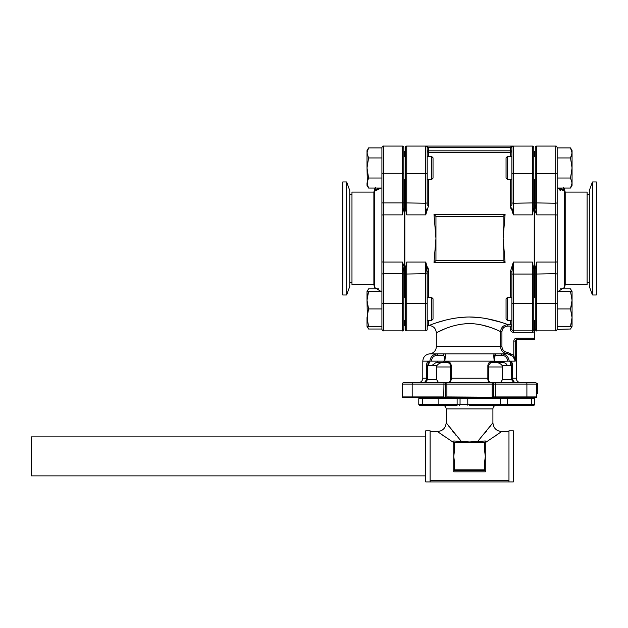 <?xml version="1.0" encoding="UTF-8"?>
<svg xmlns="http://www.w3.org/2000/svg" width="628" height="628" viewBox="0 0 628 628"><rect width="100%" height="100%" fill="white"/><g stroke="black" fill="none" stroke-linecap="round" stroke-linejoin="round"><path stroke-width="0.94" d="M426.09 382.609L535.26 382.609A1.46 1.46 0 0 1 536.72 384.077L536.72 383.441L537.45 383.441L537.45 384.454L536.72 384.454L537.45 384.454L537.45 385.388L536.72 385.388L537.45 385.388L537.45 387.892L536.72 387.892M536.72 391.228L537.45 391.228L537.45 388.842L537.45 393.67L536.72 393.67L537.45 393.67M537.45 387.892L537.45 388.842L536.72 388.842M537.45 391.228L537.45 385.388M537.45 388.371L536.72 388.371M405.28 268.972L406.74 262.064L406.74 330.854A1.46 1.46 0 0 1 405.28 329.394L405.28 268.972M425.729 330.854L425.729 273.675L427.189 274.051L425.729 262.064L427.189 272.097L427.189 329.394A1.46 1.46 0 0 1 425.729 330.854L406.74 330.854A1.46 1.46 0 0 1 405.28 329.394M404.84 320.539L404.84 325.508L405.28 325.508L405.28 320.539L403.82 320.539L403.82 296.777M403.82 156.168L403.82 147.533A1.46 1.46 0 0 0 402.36 146.073L383.37 146.073L383.37 262.064L402.36 262.064L403.82 272.097A1.46 0.557 180 0 1 404.55 271.618L404.55 297.358L404.55 282.427L403.82 282.427L403.82 297.358C403.82 295.78 403.82 295.78 403.82 297.358L405.28 297.358L405.28 274.051L425.729 273.675L425.729 262.064L428.649 271.539L428.649 297.358M427.189 272.097A1.46 0.557 180 0 1 428.649 271.539M428.649 320.539L428.649 325.508C428.288 325.139 427.801 325.626 427.189 326.968L427.189 320.539L431.569 320.539L431.569 297.358L427.189 297.358M428.571 270.33L428.484 269.757M428.351 269.09L428.045 267.913M405.28 173.273L405.28 147.533A1.46 1.46 0 0 1 406.74 146.073L406.74 214.87L405.28 207.962L405.28 173.273L425.729 173.65L425.729 146.073L406.74 146.073A1.46 1.46 0 0 0 405.28 147.533M426.82 208.928L425.729 214.87L426.82 208.928M428.649 179.577L428.649 205.387L425.729 214.87L425.729 203.26L405.28 202.883L405.28 179.577L403.82 179.577L403.82 156.388L405.28 156.388L405.28 151.419L404.84 151.419L404.84 156.388M426.074 146.12L425.729 146.073A1.46 1.46 0 0 1 427.189 147.533L427.189 204.83A1.46 0.557 0 0 0 428.649 205.387M511.891 147.533L510.431 147.533L513.351 146.073A1.46 1.46 0 0 0 511.891 147.533L511.891 204.83A1.46 0.557 0 0 1 510.431 205.387L510.431 179.577M535.26 180.15L535.26 156.388L533.8 156.388L533.8 147.533A1.46 1.46 0 0 0 532.34 146.073L513.131 146.089M513.021 146.089L510.909 146.74M427.323 146.316L426.773 146.175M510.509 206.604L510.595 207.177M510.729 207.844L511.035 209.014M512.26 208.928L513.351 214.87L510.431 205.387M533.8 173.273L533.8 207.962L532.34 214.87L532.34 146.073A1.46 1.46 0 0 1 533.8 147.533L533.8 173.273L513.351 173.65L513.351 203.26L533.8 202.883L533.8 179.577L535.26 179.577C535.26 181.147 535.26 181.147 535.26 179.577L535.26 194.507L534.53 194.507M511.891 173.273L513.351 173.65L513.351 146.073L425.729 146.073L428.649 147.533L428.649 150.838L511.891 150.838L511.891 156.388L507.51 156.388L507.51 179.577L511.891 179.577M427.189 156.388L427.189 150.838L427.189 156.388L431.569 156.388L431.569 179.577L427.189 179.577L427.189 204.83M510.431 156.388L510.431 147.533L427.189 147.533L427.087 146.999M426.632 146.395L426.122 146.128M434.003 262.465L505.077 262.465L503.13 238.467L505.077 214.462L434.003 214.462L435.95 238.467L435.95 260.518L503.13 260.518L503.13 216.409L435.95 216.409L435.95 238.467L434.003 262.465L435.95 260.518M505.077 262.465L503.13 260.518M505.077 214.462L503.13 216.409M434.003 214.462L435.95 216.409M403.82 272.097L403.82 274.051L402.36 273.675L402.36 262.064L404.55 267.497L404.55 269.514M404.55 194.507L404.55 297.358M511.891 326.097L511.891 320.539L511.891 326.097L507.848 326.097C504.308 326.332 502.337 328.201 501.929 331.686L500.563 331.686C501.042 327.392 503.468 325.045 507.848 324.645C501.434 322.031 481.77 315.633 463.323 317.273C444.938 318.435 428.9 325.673 429.01 325.508C428.916 325.665 445.001 318.427 463.331 317.273C481.739 315.625 501.489 322.038 507.848 324.645L510.431 324.645A1.46 1.444 180 0 1 511.891 326.097M507.51 297.358L507.51 320.539L506.05 319.079L506.05 298.818L507.51 297.358L511.891 297.358L511.891 272.097L513.351 262.064L513.351 330.854L532.34 330.854L532.34 303.277L511.891 303.654L511.891 272.097A1.46 0.557 180 0 0 510.431 271.539L513.351 262.064L532.34 262.064L533.8 268.972L533.8 329.394A1.46 1.46 0 0 1 532.34 330.854L532.34 332.314L513.351 332.314L513.351 330.854A1.46 1.46 0 0 1 511.891 329.394L511.891 303.654M512.26 267.999L513.351 262.064M494.919 361.508L507.699 361.147C507.243 357.363 505.14 355.424 501.395 355.315L495.61 355.315L494.731 356.712L494.919 361.508L494.731 356.712M501.395 355.315A1.46 0.573 -87.8 0 0 500.909 353.862C505.744 353.957 508.507 356.39 509.206 361.147L510.54 361.508C511.757 361.618 512.424 362.96 512.534 365.527L512.715 379.398C513.437 381.494 514.442 382.562 515.721 382.609L515.721 382.609C514.018 382.601 512.691 381.628 511.742 379.689L511.53 365.527L502.133 365.527L502.424 366.988L488.529 366.988M495.61 355.315A1.46 1.342 -95.2 0 0 494.33 353.862L507.557 353.862L510.383 354.584M507.699 361.147L515.235 361.147L513.225 356.814M512.99 382.609L492.179 382.609L492.179 384.077L445.44 384.077L445.44 396.927A1.46 1.46 0 0 1 445.409 397.218L536.689 397.218A1.46 1.46 0 0 0 536.72 396.927A1.46 1.46 0 0 1 536.689 397.218M495.1 382.609L495.311 384.077L493.639 384.077A1.46 1.46 0 0 1 495.1 382.609A1.46 1.46 0 0 0 493.639 384.077L493.639 396.927L536.72 396.927L536.72 384.077A1.46 1.46 0 0 0 535.26 382.609L513.445 382.609M429.379 397.218L441.28 397.218M425.635 382.609L403.82 382.609A1.46 1.46 0 0 0 402.36 384.077L402.36 396.927L412.18 396.927A1.46 0.479 90 0 0 412.196 397.218L402.391 397.218A1.46 1.46 0 0 1 402.36 396.927A1.46 1.46 0 0 0 402.391 397.218A1.46 1.46 0 0 1 402.36 396.927A1.46 1.46 0 0 0 402.391 397.218L445.409 397.218A1.46 1.46 0 0 0 445.44 396.927L446.9 397.218L443.768 397.218L445.44 396.927M403.82 382.609A1.46 1.46 0 0 0 402.36 384.077A1.46 1.46 0 0 1 403.82 382.609L446.9 382.609L446.9 396.927L495.311 397.218L495.311 384.077L526.9 384.077L526.9 396.927A1.46 0.479 90 0 1 526.884 397.218M493.639 396.927A1.46 1.46 0 0 0 493.663 397.218A1.46 1.46 0 0 1 493.639 396.927L492.179 396.927L492.179 384.077L493.639 384.077M520.51 382.609L518.759 382.185M519.741 382.538L520.471 382.609M518.61 382.107A4.38 4.38 0 0 1 516.271 378.229L516.271 341.075A1.46 1.46 0 0 1 517.731 339.615M512.715 379.398L502.424 379.689L502.424 366.988M500.555 382.609L502.424 379.689M444.137 361.147L444.349 356.712L444.137 361.147L447.105 361.508A1.099 0.526 90 0 0 447.631 362.607L445.079 362.607L445.079 361.508M487.846 379.398L488.529 379.689C488.851 381.628 489.824 382.601 491.449 382.609C489.385 382.562 488.184 381.494 487.846 379.398L487.862 365.527C488.239 362.96 489.605 361.626 491.975 361.508A1.099 0.526 90 0 1 491.449 362.607L494 362.607L494 361.508M494 357.254L494 353.972M444.349 356.712L443.47 355.315L437.685 355.315C433.932 355.432 431.829 357.371 431.381 361.147L444.349 361.147M437.685 355.315A1.46 0.573 -92.2 0 1 438.171 353.862L444.75 353.862C445.417 353.957 445.44 356.39 444.828 361.147L494.252 361.147C493.639 356.382 493.663 353.957 494.33 353.862L444.75 353.862A1.46 1.342 -84.8 0 0 443.47 355.315M431.381 361.147L429.874 361.147C430.58 356.382 433.344 353.957 438.171 353.862L429.56 353.862A7.301 7.301 0 0 0 436.311 346.577L436.311 332.809L444.695 328.891M507.259 365.527A4.38 4.38 0 0 0 503.13 362.607L490.617 362.725L488.529 365.527L488.529 379.689M491.975 361.508L494.252 361.147M447.105 361.508C449.475 361.618 450.841 362.96 451.218 365.527L451.218 378.229L450.551 378.229L450.551 365.527L449.632 363.392L447.631 362.607C449.004 362.435 449.978 363.408 450.551 365.527L451.218 365.527M488.529 378.229L451.218 378.229L451.234 379.398L450.551 379.689L450.551 378.229L450.551 379.689C450.229 381.628 449.255 382.601 447.631 382.609L447.764 382.609M423.358 382.609C424.638 382.562 425.643 381.494 426.365 379.398L427.338 379.689C426.388 381.628 425.062 382.601 423.358 382.609M450.551 366.988L436.656 366.988L436.947 365.527C438.736 363.322 441.115 362.348 444.075 362.607L435.95 362.607L431.821 365.527M436.947 365.527L427.55 365.527L427.338 379.689L436.656 379.689L438.525 382.609M436.656 366.988L436.656 379.689M448.651 382.428L447.631 382.609C449.695 382.562 450.896 381.494 451.234 379.398M447.631 362.607L444.075 362.607M495.005 362.607C498.09 362.435 500.469 363.408 502.133 365.527M402.391 397.218L403.82 397.218L402.391 397.218M494 355.487L495.57 354.985M495.665 362.607L495.665 361.508M501.262 361.508L501.262 362.607M510.65 361.516L510.65 365.527M501.929 331.686L501.929 346.577C502.314 349.992 504.221 351.939 507.66 352.402L513.806 355.315L512.754 356.288L507.557 353.862C503.248 353.179 500.916 350.754 500.563 346.577L501.089 349.254M516.271 341.075L513.806 341.075L513.806 355.315L515.235 361.147L515.235 341.075L516.789 339.615L516.789 338.154C514.991 338.319 513.994 339.293 513.806 341.075L514.042 339.944M514.081 358.023L514.418 358.635M514.434 358.659L514.677 359.192M514.701 359.232L514.929 359.86M503.711 327.651L504.614 326.984M501.12 349.325L501.474 350.047M501.733 350.479L502.604 351.562M511.161 365.527L511.161 361.681M507.66 352.402L507.557 353.862M507.848 326.097L507.848 324.645M533.8 303.654L532.34 303.277L532.34 267.999L533.753 267.999M532.34 267.999L532.34 262.064M533.8 324.621L534.53 324.762L534.53 331.325A2.92 2.92 0 0 1 532.34 332.314M516.789 339.615L534.53 339.615L534.53 331.325M534.53 205.309L534.53 179.577L534.53 205.309A1.46 0.557 -0 0 0 535.26 204.83L536.72 214.87L534.53 209.43L534.53 205.309M500.979 322.25L486.559 318.624M482.594 317.988L477.955 317.454M476.942 317.368L470.239 317.069M466.172 317.132L463.323 317.273M456.752 317.949L453.95 318.372M452.89 318.553L450.205 319.063M444.985 320.272L436.907 322.635M434.874 323.326L432.841 324.048M431.703 324.472L430.792 324.817M501.929 346.577L500.563 346.577L500.563 331.686C495.366 328.915 479.031 321.889 463.464 323.985C448.243 325.618 436.067 333.123 436.311 332.809C435.879 328.373 433.446 325.94 429.01 325.508L428.649 325.508M446.092 328.334L447.474 327.816M452.717 326.097L454.735 325.555M457.859 324.849L460.567 324.362M463.48 323.985L466.023 323.773M469.297 323.663L472.444 323.734M475.192 323.938L478.418 324.346M480.773 324.755L490.546 327.431M490.609 327.455L494.738 329.041M494.597 353.909L494 354.082M443.415 361.508L443.415 362.607M437.818 362.607L437.818 361.508M428.429 365.527L428.429 363.031M426.365 379.398L426.545 365.527L427.55 365.527L429.505 362.607A1.099 0.958 90 0 1 428.539 361.508L429.874 361.147L422.801 361.147C423.162 356.963 425.415 354.537 429.56 353.862M426.545 365.527C426.655 362.96 427.323 361.626 428.539 361.508M427.55 378.229L422.801 378.229L422.801 361.147M427.919 363.745L427.919 365.527M412.659 382.609A1.46 0.479 90 0 0 412.18 384.077L412.18 396.927L443.768 396.927L443.98 382.609A1.46 1.46 0 0 1 445.44 384.077L402.36 384.077M425.729 436.868L31.4 436.868L31.4 475.867L425.729 475.867M454.499 469.822L453.769 470.584L453.769 462.341L454.499 462.341L454.499 469.822L484.58 469.822L485.287 470.529L453.793 470.529M484.58 469.822L484.58 462.341L485.311 462.341L485.287 470.529M453.769 470.584L453.769 471.832L485.311 471.832L485.311 470.584M477.602 441.57L492.909 422.777C493.427 428.1 496.348 431.02 501.67 431.538L485.311 442.646L485.311 440.966L469.54 441.955L453.769 440.966L453.769 450.386L454.499 450.386L453.769 456.368L454.499 462.341M453.769 450.386L453.769 462.341M467.35 397.948L467.35 398.678L460.049 398.678A0.73 0.73 0 0 0 459.319 397.948L533.8 397.948A0.73 0.73 0 0 1 534.53 398.678L534.53 404.518A0.73 0.73 0 0 1 533.8 405.248L469.54 405.248M534.53 398.678L531.61 398.678L531.61 397.948L533.8 397.948A0.73 0.73 0 0 1 534.53 398.678L534.53 404.518A0.73 0.73 0 0 1 533.8 405.248M492.909 422.777L492.909 408.899C493.121 406.685 494.338 405.468 496.56 405.248L531.61 405.248L531.61 404.518L534.53 404.518M469.54 397.948L459.319 397.948A0.73 0.73 0 0 1 460.049 398.678L457.129 398.678L457.129 405.248L419.52 405.248L442.52 405.248C444.742 405.468 445.959 406.685 446.17 408.899L492.909 408.899M439.208 405.248L438.87 404.518L531.61 404.518L531.61 398.678L467.774 398.678L467.813 397.948M439.208 397.948L419.52 397.948L457.129 397.948L457.129 398.678L438.87 398.678L439.208 397.948M507.448 405.248L507.448 397.948L485.97 397.948M442.787 397.948L439.969 397.948M460.049 398.678L460.049 404.518L460.049 398.678M422.856 397.948A0.73 0.557 90 0 0 422.306 398.678L438.87 398.678L438.87 404.518L422.306 404.518A0.73 0.557 90 0 0 422.856 405.248M467.813 405.248L467.774 398.678L467.35 398.678M459.319 405.248A0.73 0.73 0 0 0 460.049 404.518A0.73 0.73 0 0 1 459.319 405.248M492.383 423.46L491.803 424.23M490.97 425.313L490.068 426.483M486.512 431.059L485.389 432.472M456.211 435.589L455.261 434.419M453.73 432.527L452.56 431.051M451.218 429.332L450.135 427.943M449.036 426.522L448.109 425.305M447.324 424.293L446.696 423.46M446.17 408.899L446.17 422.777L461.478 441.57M453.769 442.646L437.41 431.538C442.732 431.02 445.652 428.1 446.17 422.777M441.107 434.136L444.726 436.648M494.354 436.648L498.389 433.846M485.311 440.966L485.311 450.386L484.58 450.386L484.58 442.905L454.499 442.905L454.499 450.386M453.769 442.151L485.311 442.151M453.793 442.198L454.499 442.905M485.287 442.198L484.58 442.905M484.58 462.341L485.311 456.368L484.58 450.386M485.311 462.341L485.311 450.386M508.97 481.927L513.351 481.927L513.351 430.808L508.97 430.808L508.97 481.927L430.109 481.927L430.109 430.808L425.729 430.808L425.729 481.927L430.109 481.927M508.97 480.467L430.109 480.467M571.645 291.361L570.514 288.88L560.152 288.88M535.26 204.83L535.26 202.883L555.709 203.26L555.709 146.073C556.063 145.704 556.549 146.191 557.169 147.533L557.169 329.394L570.514 329.017L572.061 326.325L570.514 326.325L572.061 317.635L572.061 326.325M571.645 313.246L572.061 317.635L570.514 308.945L572.061 300.255L572.061 317.635M571.645 304.651L570.514 308.945L557.169 308.945M571.645 322.031L570.514 326.325L557.169 326.325M571.645 295.866L572.061 300.255L570.514 291.565L572.061 291.565L572.061 300.255M557.169 291.565L570.514 291.565M507.51 320.539L511.891 320.539M533.8 320.539L535.26 320.539L535.26 268.972L536.72 262.064L536.72 330.854C536.367 331.223 535.88 330.736 535.26 329.394L535.26 274.051L555.709 273.675L555.709 214.87L536.72 214.87L536.72 173.65L535.26 173.273L535.26 147.533L535.26 151.419L534.53 151.419L534.53 156.388M533.8 297.358L535.26 297.358M572.061 183.031L572.061 185.362L570.514 188.055L572.061 183.031L570.514 178.014L572.061 167.982L572.061 183.031L570.514 178.014L557.169 178.014L557.169 167.982M571.645 185.574L570.514 188.055L557.169 188.055M570.514 147.918L572.061 150.602L572.061 167.982L570.514 157.95L572.061 152.934L570.514 147.918L557.169 147.918L557.169 157.95L570.514 157.95L571.645 155.469M571.645 150.398L572.061 152.934M571.645 162.888L572.061 167.982M507.51 179.577L506.05 178.117L506.05 157.848L507.51 156.388M367.435 326.536L368.565 329.017L381.91 329.017M378.927 288.88L368.565 288.88L367.011 291.565L368.565 291.565L367.011 300.255L367.011 291.565M367.435 313.246L368.565 308.945L367.011 317.627M367.435 304.651L367.011 300.255L368.565 308.945L381.91 308.945M367.435 295.866L368.565 291.565L381.91 291.565M367.435 322.031L367.011 300.255M368.565 326.325L367.011 326.325L367.011 317.635L368.565 326.325L381.91 326.325M431.569 297.358L433.03 298.818L433.03 319.079L431.569 320.539M368.565 188.055L367.011 185.362L367.011 183.031L368.565 188.055L381.91 188.055M367.435 185.574L367.011 167.982L368.565 157.95L367.011 167.982L368.565 178.014L367.011 183.031M367.435 180.495L368.565 178.014L381.91 178.014L381.91 157.95L368.565 157.95L367.011 152.934L367.011 150.602L368.565 147.918L367.011 152.934L367.435 155.469M367.435 150.398L368.565 147.918L381.91 147.918M367.011 167.982L367.011 152.934M431.569 156.388L433.03 157.848L433.03 178.117L431.569 179.577M565.2 284.837L587.109 284.837L587.109 192.097L565.2 192.097L565.2 284.837L564.494 287.467L564.494 191.14L558.057 188.055M559.446 188.055L563.371 189.734L564.148 189.413L563.371 189.734A1.46 1.075 73 0 0 564.47 191.148L564.47 287.467L557.907 291.565M535.26 148.232L535.26 156.168M535.26 321.214L534.546 320.539L534.53 325.508L535.26 325.508L535.26 328.695M535.26 147.533A1.46 1.46 0 0 1 536.72 146.073L536.72 173.65L557.169 173.273M535.26 202.883L535.26 173.273M555.709 330.854L536.72 330.854L555.709 330.854C556.063 331.223 556.549 330.736 557.169 329.394L557.169 328.695L557.169 329.394C556.549 330.736 556.063 331.223 555.709 330.854L555.709 303.277L535.26 303.654M534.53 297.358L534.53 209.43M559.422 189.813L560.569 190.629M557.169 303.654L555.709 303.277L555.709 273.675L557.169 274.051L557.169 202.883L555.709 203.26L555.709 214.87A1.46 0.393 0 0 1 557.169 215.263M564.494 191.14L563.559 187.332M533.651 267.999L533.651 267.238M589.3 238.467L589.3 286.376L592.369 294.791L592.369 182.136L589.3 190.559L589.3 238.467M596.6 182.238L596.31 294.987L596.6 182.238M380.631 188.698L380.929 188.219M377.334 189.86L376.926 189.915M376.486 189.915L375.701 189.734L379.634 188.055M403.82 155.72L404.534 156.388L404.55 151.419L403.82 151.419L403.82 147.533L403.82 207.962L402.36 214.87L402.36 146.073A1.46 1.46 0 0 1 403.82 147.533L403.82 148.232M375.52 187.332L374.932 189.413L375.701 189.734A1.46 1.075 107 0 1 374.61 191.148L374.932 189.413M403.82 274.051L403.82 329.394L403.82 325.508L404.55 325.508L404.55 320.539M404.55 179.577L404.55 271.618M403.82 303.654L402.36 303.277L402.36 273.675L383.37 273.675L383.37 330.854C383.017 331.223 382.531 330.736 381.91 329.394L381.91 147.533C382.531 146.191 383.017 145.704 383.37 146.073L402.36 146.073M403.82 179.577L403.82 207.962M381.023 188.055L374.61 191.148L374.586 287.467L374.61 191.148M381.91 208.928L381.91 238.467M373.88 238.467L373.88 192.097L351.97 192.097L351.97 284.837L373.88 284.837L373.88 238.467M349.772 286.376L349.772 190.559L346.711 182.136L346.711 294.791L349.772 286.376M342.48 238.467L342.77 181.947L342.77 294.987L342.48 238.467M405.28 303.654L427.189 303.654M406.74 262.064L425.729 262.064M427.189 202.883L425.729 203.26L425.729 173.65L427.189 173.273M425.729 214.87L406.74 214.87M511.891 202.883L513.351 203.26L513.351 214.87L532.34 214.87M427.189 150.838L428.649 150.838L428.649 152.282A1.46 1.444 0 0 1 427.189 150.838M511.891 150.838A1.46 1.444 0 0 1 510.431 152.282L428.649 152.282L428.649 156.388M404.84 179.577L404.84 297.358M534.24 297.358L534.24 179.577M534.24 156.388L534.24 151.419L533.8 151.419M516.271 378.229L511.53 378.229M487.862 365.527L488.529 365.527M513.351 332.314A2.92 2.92 0 0 1 510.431 329.394L511.891 329.394M510.431 329.394L510.431 326.097M511.891 274.051L533.8 274.051M510.431 324.645L510.431 320.539M510.431 297.358L510.431 271.539M534.53 329.394L533.8 329.394M516.789 338.154L534.53 338.154M534.24 324.762L534.24 320.539M436.311 346.577L500.563 346.577M526.421 382.609A1.46 0.479 90 0 1 526.9 384.077L536.72 384.077M418.79 398.678L418.79 404.518L422.306 404.518L422.306 398.678L418.79 398.678L419.52 397.948M536.72 262.064L555.709 262.064A1.46 0.393 0 0 0 557.169 261.664M596.31 181.947L592.644 181.947L592.369 294.791M403.82 173.273L381.91 173.273M403.82 202.883L381.91 202.883M402.36 214.87L383.37 214.87A1.46 0.393 180 0 0 381.91 215.263M381.91 329.394C382.531 330.736 383.017 331.223 383.37 330.854L402.36 330.854L402.36 303.277L381.91 303.654M381.91 261.664A1.46 0.393 180 0 0 383.37 262.064L383.37 273.675L381.91 274.051M346.711 294.791L346.436 181.947L342.77 181.947M491.449 362.607L490.617 362.725M449.632 363.392L449.153 363.031M448.69 362.803L448.133 362.646M491.449 382.609L490.405 382.421M422.801 378.229C422.542 380.89 421.082 382.35 418.421 382.609M499.48 397.948L500.21 398.678L500.21 404.518L499.48 405.248M418.79 404.518L419.52 405.248M444.71 397.218L442.52 397.948M494.369 397.218L496.56 397.948M430.109 431.538L437.41 431.538M501.67 431.538L508.97 431.538M572.061 291.565L570.514 288.88M367.011 326.325L368.565 329.017M536.72 330.854C536.367 331.223 535.88 330.736 535.26 329.394M557.169 147.533C556.549 146.191 556.063 145.704 555.709 146.073L536.72 146.073M565.2 192.097L564.117 188.055M587.109 194.507L589.3 194.507M587.109 282.427L589.3 282.427M592.644 294.987L596.31 294.987M402.36 330.854C402.713 331.223 403.2 330.736 403.82 329.394C403.2 330.736 402.713 331.223 402.36 330.854M383.37 146.073C383.017 145.704 382.531 146.191 381.91 147.533M373.88 284.837L374.586 287.467L381.172 291.565M373.88 192.097L374.963 188.055M351.97 194.507L349.772 194.507M351.97 282.427L349.772 282.427M346.436 294.987L342.77 294.987"/></g></svg>
